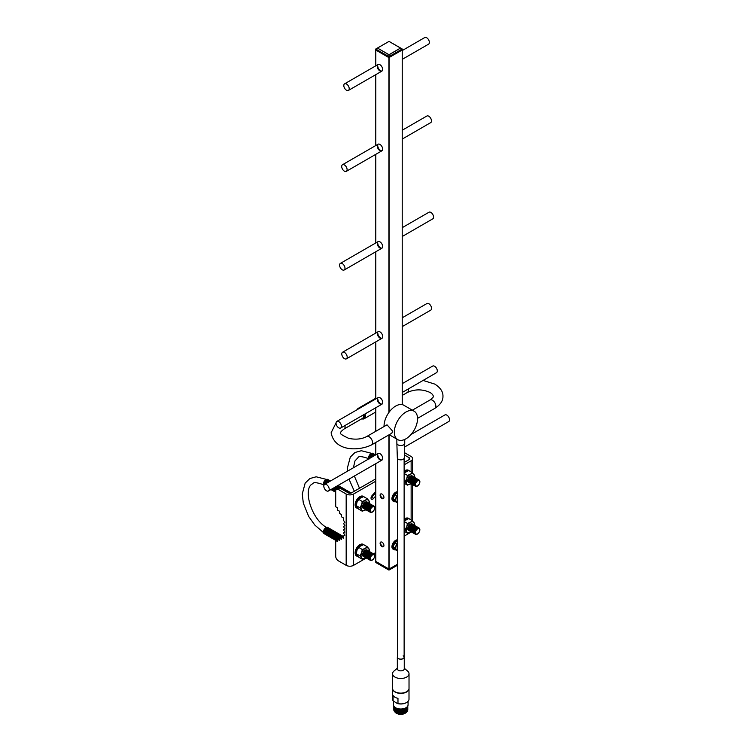 <?xml version="1.0" encoding="UTF-8"?>
<svg xmlns="http://www.w3.org/2000/svg" width="751" height="751" viewBox="0 0 751 751"><rect width="100%" height="100%" fill="white"/><g stroke="black" fill="none" stroke-linecap="round" stroke-linejoin="round"><path stroke-width="1.13" d="M405.155 713.262A5.989 3.455 180 0 1 405.033 713.328A5.989 3.455 180 0 1 396.556 713.328L396.303 713.187A6.346 3.661 0 0 0 405.277 713.187A6.346 3.661 0 0 0 406.779 711.817M408.995 688.761A8.205 4.741 180 0 1 403.831 693.042A8.205 4.741 180 0 1 394.988 691.981A8.205 4.741 180 0 1 392.585 688.761L392.585 699.153A8.205 4.741 0 0 0 393.083 700.786L393.083 695.52A8.205 4.741 0 0 0 394.988 697.247A8.205 4.741 0 0 0 397.974 698.346L397.974 703.603A8.205 4.741 0 0 0 406.601 702.504A8.205 4.741 0 0 0 409.004 699.153L409.004 688.742M407.765 709.385A6.994 4.037 180 0 1 403.738 713.394A6.994 4.037 180 0 1 395.852 712.586A6.994 4.037 180 0 1 393.824 709.385M407.765 708.709A6.994 4.037 180 0 1 403.738 712.708A6.994 4.037 180 0 1 395.852 711.901A6.994 4.037 180 0 1 393.824 708.709M407.765 708.024A6.994 4.037 180 0 1 403.738 712.023A6.994 4.037 180 0 1 395.852 711.216A6.994 4.037 180 0 1 393.824 708.024M407.765 707.339A6.994 4.037 180 0 1 403.738 711.347A6.994 4.037 180 0 1 395.852 710.54A6.994 4.037 180 0 1 393.824 707.339M407.765 706.663A6.994 4.037 180 0 1 403.738 710.662A6.994 4.037 180 0 1 395.852 709.855A6.994 4.037 180 0 1 393.824 706.663M407.765 706.015A6.994 4.037 180 0 1 403.709 709.986A6.994 4.037 180 0 1 395.852 709.169A6.994 4.037 180 0 1 393.824 706.015M394.801 707.198A6.346 3.661 0 0 0 396.303 708.568A6.346 3.661 0 0 0 406.779 707.198M408.075 701.35L408.075 704.804A7.275 4.206 180 0 1 403.578 708.691A7.275 4.206 180 0 1 395.646 707.78A7.275 4.206 180 0 1 393.515 704.804L393.515 701.227M406.469 702.579A7.848 4.534 180 0 1 406.347 702.654A7.848 4.534 180 0 1 397.288 703.509L397.974 703.603M393.083 700.786L397.288 703.509M396.556 713.328L396.303 713.187A6.346 3.661 0 0 1 394.81 711.817M362.02 418.654A5.248 3.032 -120 0 0 364.132 414.468M365.033 413.951A5.97 3.445 60 0 1 364.122 418.748A5.97 3.445 60 0 1 361.804 418.776M366.732 436.528A4.835 2.788 -120 0 1 370.459 437.824A4.835 2.788 -120 0 1 372.571 442.686A4.835 2.788 -120 0 1 371.567 444.902L391.862 433.186L392.604 431.121L387.028 424.813L366.732 436.528C361.606 439.222 355.58 439.823 348.671 438.349C341.696 435.026 339.067 433.167 340.785 432.773C340.212 432.388 341.301 431.14 344.061 429.018L363.043 418.054L363.897 414.599M394.341 432.116A16.409 9.472 120 0 0 397.739 439.626A16.409 9.472 120 0 0 410.384 435.233A16.409 9.472 120 0 0 417.537 418.72A16.409 9.472 120 0 0 414.139 411.21A16.409 9.472 120 0 0 401.503 415.603A16.409 9.472 120 0 0 394.341 432.116M414.139 411.21L403.85 405.268A16.409 9.472 120 0 0 391.205 409.661A16.409 9.472 120 0 0 384.043 426.174A16.409 9.472 120 0 0 384.052 426.53M357.157 409.68A5.97 3.445 60 0 1 358.152 408.413A5.97 3.445 60 0 1 359.748 408.178M404.733 439.438L404.733 443.25A3.933 2.272 180 0 1 404.733 443.287L404.254 457.894A3.464 2 180 0 1 403.24 459.274A3.464 2 180 0 1 399.494 459.715A3.464 2 180 0 1 397.335 457.894L396.857 443.287A3.933 2.272 180 0 1 396.857 443.25L396.857 439.119M404.733 443.287A3.933 2.272 180 0 1 403.578 444.855A3.933 2.272 180 0 1 399.316 445.352A3.933 2.272 180 0 1 396.857 443.287M397.448 458.382L397.448 657.2A3.342 1.924 0 0 0 398.434 658.571A3.342 1.924 0 0 0 402.076 658.984A3.342 1.924 0 0 0 404.132 657.2A3.342 1.924 0 0 0 403.156 655.839M397.448 656.684A3.464 2 0 0 0 397.335 657.2A3.464 2 0 0 0 398.349 658.618A3.464 2 0 0 0 402.114 659.049A3.464 2 0 0 0 404.254 657.2A3.464 2 0 0 0 404.132 656.684M397.335 657.2L397.335 668.859A3.464 2 0 0 0 398.349 670.277A3.464 2 0 0 0 402.114 670.709A3.464 2 0 0 0 404.254 668.859L404.254 657.2M397.335 668.24L394.003 671.047A8.233 4.75 0 0 0 392.557 673.731A8.233 4.75 0 0 0 394.97 677.092A8.233 4.75 0 0 0 403.944 678.125A8.233 4.75 0 0 0 409.023 673.731A8.233 4.75 0 0 0 407.586 671.047L404.254 668.24M392.557 673.731L392.557 688.376A8.233 4.75 0 0 0 394.97 691.746A8.233 4.75 0 0 0 403.944 692.769A8.233 4.75 0 0 0 409.023 688.376L409.023 673.731M377.331 455.247A3.821 2.206 -120 0 0 378.992 459.086A3.821 2.206 -120 0 0 381.94 460.11A3.821 2.206 -120 0 0 382.728 458.363A3.821 2.206 -120 0 0 381.057 454.524A3.821 2.206 -120 0 0 378.119 453.501L324.601 484.395A3.821 2.206 -120 0 0 324.019 487.455A3.821 2.206 -120 0 0 326.507 490.816A3.821 2.206 -120 0 0 328.422 491.004A3.821 2.206 -120 0 0 329.004 487.953A3.821 2.206 -120 0 0 326.507 484.583A3.821 2.206 -120 0 0 324.601 484.395M382.175 459.941A3.821 2.206 60 0 1 379.33 458.626A3.821 2.206 60 0 1 377.828 454.956M377.331 399.325A3.821 2.206 -120 0 0 378.992 403.165A3.821 2.206 -120 0 0 381.94 404.188A3.821 2.206 -120 0 0 382.728 402.442A3.821 2.206 -120 0 0 381.057 398.593A3.821 2.206 -120 0 0 378.119 397.57L336.833 421.405A3.821 2.206 -120 0 0 336.251 424.465A3.821 2.206 -120 0 0 338.748 427.835A3.821 2.206 -120 0 0 340.654 428.023A3.821 2.206 -120 0 0 341.236 424.963A3.821 2.206 -120 0 0 338.748 421.602A3.821 2.206 -120 0 0 336.833 421.405M382.175 404.019A3.821 2.206 60 0 1 379.33 402.696A3.821 2.206 60 0 1 377.828 399.034M377.331 333.463A3.821 2.206 -120 0 0 378.992 337.302A3.821 2.206 -120 0 0 381.94 338.325A3.821 2.206 -120 0 0 382.728 336.579A3.821 2.206 -120 0 0 381.057 332.74A3.821 2.206 -120 0 0 378.119 331.717L342.569 352.238A3.821 2.206 -120 0 0 341.987 355.298A3.821 2.206 -120 0 0 344.484 358.659A3.821 2.206 -120 0 0 346.389 358.847A3.821 2.206 -120 0 0 346.981 355.786A3.821 2.206 -120 0 0 344.484 352.426A3.821 2.206 -120 0 0 342.569 352.238M382.175 338.157A3.821 2.206 60 0 1 379.33 336.842A3.821 2.206 60 0 1 377.828 333.172M380.109 543.311A2.694 1.558 -120 0 0 381.292 546.024A2.694 1.558 -120 0 0 383.367 546.747A2.694 1.558 -120 0 0 383.93 545.508A2.694 1.558 -120 0 0 382.747 542.795A2.694 1.558 -120 0 0 380.673 542.072A2.694 1.558 -120 0 0 380.109 543.311M383.592 546.559A2.694 1.558 60 0 1 381.63 545.555A2.694 1.558 60 0 1 380.607 543.02A2.694 1.558 60 0 1 380.945 541.969M380.109 495.219A2.694 1.558 -120 0 0 381.292 497.932A2.694 1.558 -120 0 0 383.367 498.655A2.694 1.558 -120 0 0 383.93 497.425A2.694 1.558 -120 0 0 382.747 494.702A2.694 1.558 -120 0 0 380.673 493.98A2.694 1.558 -120 0 0 380.109 495.219M383.592 498.467A2.694 1.558 60 0 1 381.63 497.462A2.694 1.558 60 0 1 380.607 494.928A2.694 1.558 60 0 1 380.945 493.876M377.246 243.39A3.821 2.206 -120 0 0 378.908 247.229A3.821 2.206 -120 0 0 381.855 248.252A3.821 2.206 -120 0 0 382.644 246.506A3.821 2.206 -120 0 0 380.973 242.667A3.821 2.206 -120 0 0 378.035 241.644L340.381 263.385A3.821 2.206 -120 0 0 339.79 266.445A3.821 2.206 -120 0 0 342.287 269.806A3.821 2.206 -120 0 0 344.202 269.994A3.821 2.206 -120 0 0 344.784 266.934A3.821 2.206 -120 0 0 342.287 263.573A3.821 2.206 -120 0 0 340.381 263.385M382.09 248.083A3.821 2.206 60 0 1 379.246 246.769A3.821 2.206 60 0 1 377.744 243.108M377.246 145.966A3.821 2.206 -120 0 0 378.908 149.806A3.821 2.206 -120 0 0 381.855 150.829A3.821 2.206 -120 0 0 382.644 149.083A3.821 2.206 -120 0 0 380.973 145.243A3.821 2.206 -120 0 0 378.035 144.22L342.484 164.741A3.821 2.206 -120 0 0 341.902 167.802A3.821 2.206 -120 0 0 344.399 171.162A3.821 2.206 -120 0 0 346.305 171.35A3.821 2.206 -120 0 0 346.896 168.29A3.821 2.206 -120 0 0 344.399 164.929A3.821 2.206 -120 0 0 342.484 164.741M382.09 150.66A3.821 2.206 60 0 1 379.246 149.346A3.821 2.206 60 0 1 377.744 145.675M377.246 66.266A3.821 2.206 -120 0 0 378.908 70.115A3.821 2.206 -120 0 0 381.855 71.138A3.821 2.206 -120 0 0 382.644 69.383A3.821 2.206 -120 0 0 380.973 65.544A3.821 2.206 -120 0 0 378.035 64.52L344.596 83.83A3.821 2.206 -120 0 0 344.014 86.891A3.821 2.206 -120 0 0 346.511 90.251A3.821 2.206 -120 0 0 348.417 90.439A3.821 2.206 -120 0 0 348.999 87.379A3.821 2.206 -120 0 0 346.511 84.018A3.821 2.206 -120 0 0 344.596 83.83M382.09 70.96A3.821 2.206 60 0 1 379.246 69.646A3.821 2.206 60 0 1 377.744 65.985M375.772 49.998L388.924 57.62L402.236 49.998L388.924 57.62L375.725 49.998L375.725 49.068L389.065 41.389L400.593 48.045L389.065 54.767L389.065 56.597L402.179 49.031L389.009 41.399L377.481 48.055L389.009 54.701L400.527 48.055L402.198 49.115L389.093 56.682L389.093 412.205M375.81 561.438L388.924 569.108L397.448 564.283L389.093 569.108L389.093 570.037L397.448 565.212M402.198 49.951L402.236 404.648M388.924 412.44L388.924 56.682L375.725 49.068L388.943 56.597L388.943 54.767L377.424 48.045L389.065 41.389L402.179 48.965L402.236 49.998M375.735 49.04L377.424 48.045L375.838 49.031M375.772 463.667L375.772 561.485L389.093 569.108L389.093 434.782M375.81 463.649L375.81 562.471L388.943 570.093L375.838 562.527L388.943 570.093L375.838 562.527L388.943 570.093L397.448 565.25L388.924 570.037L388.924 434.876M336.476 489.314L338.504 488.141A3.727 2.15 60 0 1 340.363 488.328L338.344 489.492A3.727 2.15 -120 0 0 336.476 489.314A3.727 2.15 -120 0 0 335.706 491.013L335.706 506.775L337.65 507.901L337.65 510.136L339.593 511.262L339.593 513.496L341.527 514.595L341.527 516.829L343.47 517.955L343.47 520.19L344.859 522.555L343.507 523.381L344.878 525.756L343.507 526.545L344.878 528.929L343.507 529.718L344.878 532.093L343.507 532.891L344.859 535.275L343.47 536.036L343.47 538.279L341.527 537.153L341.527 539.396L339.593 538.251L339.593 540.485L337.65 539.368L337.65 541.612L335.706 540.485L335.706 556.247A3.727 2.15 -120 0 0 338.344 560.809L346.173 565.334A5.248 3.032 0 0 0 353.599 565.334L366.319 557.984A3.595 2.075 -60 0 1 365.343 555.242A3.595 2.075 -60 0 1 367.774 551.788A3.595 2.075 -60 0 1 369.858 551.835M335.706 540.485L341.639 537.096M338.344 489.492L346.173 494.017A5.248 3.032 0 0 0 353.599 494.017L375.772 481.213M373.454 553.862L375.772 552.529M404.132 536.148L411.135 532.112A5.248 3.032 0 0 0 411.464 531.905A3.595 2.075 -60 0 1 410.506 529.173A3.595 2.075 -60 0 1 412.928 525.719A3.595 2.075 -60 0 1 415.012 525.766M404.132 464.841L411.135 460.795A5.248 3.032 0 0 0 412.675 458.645A5.248 3.032 0 0 0 411.135 456.505L404.423 452.628M375.81 491.708A32.162 18.568 120 0 0 371.989 495.698A2.506 1.446 120 0 0 371.538 499.218A2.506 1.446 120 0 0 373.604 498.401A27.149 15.677 -60 0 1 375.81 496.017M404.348 454.928L409.117 457.678A2.384 1.38 180 0 1 409.811 458.645A2.384 1.38 180 0 1 409.117 459.621L404.132 462.494M375.772 478.875L351.571 492.844A2.384 1.38 180 0 1 348.192 492.844L340.363 488.328M371.041 497.744A2.506 1.446 120 0 0 371.576 497.237A27.149 15.677 -60 0 1 375.772 493.003M341.527 537.153L344.84 535.247M404.611 447.023L448.732 421.546A3.821 2.206 -120 0 0 449.323 418.485A3.821 2.206 -120 0 0 446.826 415.115A3.821 2.206 -120 0 0 444.921 414.928L411.069 434.472M402.236 392.463L436.5 372.684A3.821 2.206 -120 0 0 437.091 369.623A3.821 2.206 -120 0 0 434.594 366.263A3.821 2.206 -120 0 0 432.679 366.075L402.236 383.648M402.236 326.61L430.764 310.135A3.821 2.206 -120 0 0 431.346 307.075A3.821 2.206 -120 0 0 428.859 303.714A3.821 2.206 -120 0 0 426.943 303.526L402.236 317.786M402.236 139.066L430.68 122.638A3.821 2.206 -120 0 0 431.262 119.578A3.821 2.206 -120 0 0 428.774 116.217A3.821 2.206 -120 0 0 426.859 116.029L402.236 130.242M402.236 236.49L432.792 218.851A3.821 2.206 -120 0 0 433.374 215.79A3.821 2.206 -120 0 0 430.877 212.42A3.821 2.206 -120 0 0 428.971 212.233L402.236 227.666M402.236 59.367L428.568 44.168A3.821 2.206 -120 0 0 429.159 41.108A3.821 2.206 -120 0 0 426.662 37.738A3.821 2.206 -120 0 0 424.756 37.55L402.236 50.552M324.319 530.854A2.985 1.718 -60 0 1 325.38 529.023M325.108 534.186A3.595 2.075 -60 0 1 324.141 531.455A3.595 2.075 -60 0 1 326.563 527.991A3.595 2.075 -60 0 1 328.647 528.047M324.939 531.22A2.985 1.718 -60 0 1 326 529.38M325.727 534.543A3.595 2.075 -60 0 1 324.761 531.811A3.595 2.075 -60 0 1 327.192 528.357A3.595 2.075 -60 0 1 329.276 528.404M325.568 531.577A2.985 1.718 -60 0 1 326.629 529.746M326.356 534.9A3.595 2.075 -60 0 1 325.39 532.168A3.595 2.075 -60 0 1 327.811 528.713A3.595 2.075 -60 0 1 329.896 528.76M326.187 531.943A2.985 1.718 -60 0 1 327.248 530.103M326.976 535.266A3.595 2.075 -60 0 1 326.009 532.534A3.595 2.075 -60 0 1 328.44 529.08A3.595 2.075 -60 0 1 330.524 529.126M326.816 532.299A2.985 1.718 -60 0 1 327.877 530.469M327.605 535.623A3.595 2.075 -60 0 1 326.638 532.891A3.595 2.075 -60 0 1 329.06 529.436A3.595 2.075 -60 0 1 331.144 529.483M327.436 532.656A2.985 1.718 -60 0 1 328.497 530.826M328.225 535.989A3.595 2.075 -60 0 1 327.258 533.257A3.595 2.075 -60 0 1 329.689 529.793A3.595 2.075 -60 0 1 331.773 529.849M328.065 533.022A2.985 1.718 -60 0 1 329.126 531.182M328.854 536.345A3.595 2.075 -60 0 1 327.887 533.614A3.595 2.075 -60 0 1 330.309 530.159A3.595 2.075 -60 0 1 332.393 530.206M328.685 533.379A2.985 1.718 -60 0 1 329.745 531.548M329.473 536.702A3.595 2.075 -60 0 1 328.506 533.97A3.595 2.075 -60 0 1 330.938 530.516A3.595 2.075 -60 0 1 333.022 530.563M329.313 533.745A2.985 1.718 -60 0 1 330.374 531.905M330.102 537.068A3.595 2.075 -60 0 1 329.135 534.337A3.595 2.075 -60 0 1 331.557 530.882A3.595 2.075 -60 0 1 333.641 530.929M329.933 534.102A2.985 1.718 -60 0 1 330.994 532.271M330.722 537.425A3.595 2.075 -60 0 1 329.755 534.693A3.595 2.075 -60 0 1 332.186 531.239A3.595 2.075 -60 0 1 334.27 531.286M330.562 534.459A2.985 1.718 -60 0 1 331.623 532.628M331.351 537.791A3.595 2.075 -60 0 1 330.384 535.059A3.595 2.075 -60 0 1 332.806 531.595A3.595 2.075 -60 0 1 334.899 531.652M331.182 534.825A2.985 1.718 -60 0 1 332.242 532.985M331.97 538.148A3.595 2.075 -60 0 1 331.003 535.416A3.595 2.075 -60 0 1 333.435 531.961A3.595 2.075 -60 0 1 335.519 532.008M331.811 535.181A2.985 1.718 -60 0 1 332.871 533.351M332.599 538.505A3.595 2.075 -60 0 1 331.632 535.773A3.595 2.075 -60 0 1 334.054 532.318A3.595 2.075 -60 0 1 336.148 532.365M332.43 535.547A2.985 1.718 -60 0 1 333.491 533.708M333.219 538.871A3.595 2.075 -60 0 1 332.252 536.139A3.595 2.075 -60 0 1 334.683 532.684A3.595 2.075 -60 0 1 336.767 532.731M333.059 535.904A2.985 1.718 -60 0 1 334.12 534.074M333.848 539.227A3.595 2.075 -60 0 1 332.881 536.496A3.595 2.075 -60 0 1 335.312 533.041A3.595 2.075 -60 0 1 337.396 533.088M333.679 536.261A2.985 1.718 -60 0 1 334.739 534.43M334.467 539.593A3.595 2.075 -60 0 1 333.5 536.862A3.595 2.075 -60 0 1 335.932 533.398A3.595 2.075 -60 0 1 338.016 533.454M334.308 536.627A2.985 1.718 -60 0 1 335.368 534.787M335.096 539.95A3.595 2.075 -60 0 1 334.129 537.218A3.595 2.075 -60 0 1 336.561 533.764A3.595 2.075 -60 0 1 338.645 533.811M334.927 536.984A2.985 1.718 -60 0 1 335.988 535.153M335.716 540.307A3.595 2.075 -60 0 1 334.749 537.575A3.595 2.075 -60 0 1 337.18 534.121A3.595 2.075 -60 0 1 339.264 534.168M335.556 537.35A2.985 1.718 -60 0 1 336.617 535.51M335.828 540.42A3.595 2.075 -60 0 1 335.509 537.491A3.595 2.075 -60 0 1 337.809 534.487A3.595 2.075 -60 0 1 339.893 534.534M336.176 537.707A2.985 1.718 -60 0 1 337.237 535.876M336.082 540.269A3.595 2.075 -60 0 1 338.429 534.843A3.595 2.075 -60 0 1 340.513 534.89M336.805 538.063A2.985 1.718 -60 0 1 337.866 536.233M336.532 540.007A3.595 2.075 -60 0 1 339.058 535.2A3.595 2.075 -60 0 1 341.142 535.256M337.424 538.429A2.985 1.718 -60 0 1 338.485 536.59M337.143 539.659A3.595 2.075 -60 0 1 339.677 535.566A3.595 2.075 -60 0 1 341.761 535.613M338.053 538.786A2.985 1.718 -60 0 1 339.114 536.956M337.922 539.209A3.595 2.075 -60 0 1 340.306 535.923A3.595 2.075 -60 0 1 342.39 535.97M338.861 538.664A2.985 1.718 -60 0 1 339.734 537.312M338.879 538.655A3.595 2.075 -60 0 1 340.926 536.289A3.595 2.075 -60 0 1 342.991 536.317A3.595 2.075 -60 0 0 341.555 536.646A3.595 2.075 -60 0 0 340.175 537.913A2.985 1.718 -60 0 1 340.363 537.678M363.024 553.205A2.985 1.718 -60 0 1 364.085 551.375M363.813 556.529A3.595 2.075 -60 0 1 362.846 553.797A3.595 2.075 -60 0 1 365.277 550.342A3.595 2.075 -60 0 1 367.361 550.389M363.653 553.571A2.985 1.718 -60 0 1 364.714 551.732M364.442 556.895A3.595 2.075 -60 0 1 363.475 554.163A3.595 2.075 -60 0 1 365.897 550.708A3.595 2.075 -60 0 1 367.99 550.755M364.273 553.928A2.985 1.718 -60 0 1 365.333 552.098M365.061 557.251A3.595 2.075 -60 0 1 364.094 554.52A3.595 2.075 -60 0 1 366.526 551.065A3.595 2.075 -60 0 1 368.61 551.112M364.902 554.285A2.985 1.718 -60 0 1 365.962 552.454M365.69 557.617A3.595 2.075 -60 0 1 364.723 554.886A3.595 2.075 -60 0 1 367.155 551.422A3.595 2.075 -60 0 1 369.239 551.478M365.521 554.651A2.985 1.718 -60 0 1 366.582 552.811M366.15 555.008A2.985 1.718 -60 0 1 367.211 553.177M366.939 558.331A3.595 2.075 -60 0 1 365.972 555.599A3.595 2.075 -60 0 1 368.403 552.145A3.595 2.075 -60 0 1 370.487 552.192M366.77 555.374A2.985 1.718 -60 0 1 367.83 553.534M367.558 558.697A3.595 2.075 -60 0 1 366.591 555.965A3.595 2.075 -60 0 1 369.023 552.511A3.595 2.075 -60 0 1 371.107 552.558M367.399 555.731A2.985 1.718 -60 0 1 368.459 553.9M368.187 559.054A3.595 2.075 -60 0 1 367.22 556.322A3.595 2.075 -60 0 1 369.652 552.867A3.595 2.075 -60 0 1 371.736 552.914M368.018 556.087A2.985 1.718 -60 0 1 369.079 554.257M368.816 559.42A3.595 2.075 -60 0 1 367.84 556.688A3.595 2.075 -60 0 1 370.271 553.224A3.595 2.075 -60 0 1 372.355 553.28M368.647 556.453A2.985 1.718 -60 0 1 369.708 554.613M369.436 559.777A3.595 2.075 -60 0 1 368.469 557.045A3.595 2.075 -60 0 1 370.9 553.59A3.595 2.075 -60 0 1 372.984 553.637M369.267 556.81A2.985 1.718 -60 0 1 370.327 554.98M370.065 560.133A3.595 2.075 -60 0 1 369.098 557.402A3.595 2.075 -60 0 1 371.52 553.947A3.595 2.075 -60 0 1 373.604 553.994M369.896 557.176A2.985 1.718 -60 0 1 370.956 555.336M372.149 560.19A3.595 2.075 -60 0 1 369.595 558.716A3.595 2.075 -60 0 1 372.149 554.313A3.595 2.075 -60 0 1 374.693 555.778A3.595 2.075 -60 0 1 372.149 560.19M372.44 559.852A2.985 1.718 -60 0 1 370.337 558.641A2.985 1.718 -60 0 1 372.44 554.98A2.985 1.718 -60 0 1 374.552 556.2A2.985 1.718 -60 0 1 372.44 559.852M324.479 533.82A3.595 2.075 -60 0 1 323.512 531.088A3.595 2.075 -60 0 1 325.943 527.634A3.595 2.075 -60 0 1 328.027 527.681M324.16 483.531A2.985 1.718 -60 0 1 325.906 480.499M323.888 485.437A3.595 2.075 -60 0 1 323.559 483.071A3.595 2.075 -60 0 1 325.202 480.208A3.595 2.075 -60 0 1 325.981 479.626A3.595 2.075 -60 0 1 328.056 479.682M323.597 482.921A2.985 1.718 -60 0 1 323.625 482.78A2.985 1.718 -60 0 1 324.995 480.415A2.985 1.718 -60 0 1 325.099 480.321M325.718 480.678A2.985 1.718 120 0 0 325.615 480.771A2.985 1.718 120 0 0 324.254 483.146A2.985 1.718 120 0 0 324.216 483.278M324.103 484.902A3.595 2.075 -60 0 1 324.179 483.428A3.595 2.075 -60 0 1 325.831 480.574A3.595 2.075 -60 0 1 326.601 479.992A3.595 2.075 -60 0 1 328.685 480.039M324.779 483.897A2.985 1.718 -60 0 1 326.535 480.856M326.347 481.044A2.985 1.718 120 0 0 326.244 481.138A2.985 1.718 120 0 0 324.873 483.503A2.985 1.718 120 0 0 324.845 483.644M324.714 484.329A3.595 2.075 -60 0 1 324.808 483.794A3.595 2.075 -60 0 1 326.45 480.931A3.595 2.075 -60 0 1 327.229 480.349A3.595 2.075 -60 0 1 329.304 480.396M325.474 483.888A2.985 1.718 -60 0 1 327.154 481.222M326.967 481.4A2.985 1.718 120 0 0 326.863 481.494A2.985 1.718 120 0 0 325.502 483.869A2.985 1.718 120 0 0 325.493 483.879A3.595 2.075 -60 0 1 327.079 481.297A3.595 2.075 -60 0 1 327.849 480.706A3.595 2.075 -60 0 1 329.933 480.762M326.403 483.353A2.985 1.718 -60 0 1 327.783 481.579M327.596 481.757A2.985 1.718 120 0 0 327.492 481.851A2.985 1.718 120 0 0 326.441 483.334M326.497 483.297A3.595 2.075 -60 0 1 327.708 481.654A3.595 2.075 -60 0 1 328.478 481.072A3.595 2.075 -60 0 1 330.449 481.015M327.746 482.583A2.985 1.718 -60 0 1 328.403 481.945M327.868 482.508A3.595 2.075 -60 0 1 328.328 482.011A3.595 2.075 -60 0 1 329.098 481.429A3.595 2.075 -60 0 1 330.327 481.091M332.017 490.131A3.595 2.075 -60 0 1 331.153 489.427M332.637 490.497A3.595 2.075 -60 0 1 331.585 489.183M333.266 490.854A3.595 2.075 -60 0 1 332.186 488.835M333.885 491.21A3.595 2.075 -60 0 1 332.918 488.479M333.519 488.939A2.985 1.718 -60 0 1 333.801 487.897M333.829 487.887A2.985 1.718 120 0 0 333.613 488.554A2.985 1.718 120 0 0 333.585 488.685M334.514 491.576A3.595 2.075 -60 0 1 333.547 488.835A3.595 2.075 -60 0 1 333.885 487.85M334.148 489.305A2.985 1.718 -60 0 1 335.002 487.202M335.049 487.183A2.985 1.718 120 0 0 334.242 488.91A2.985 1.718 120 0 0 334.204 489.051M335.134 491.933A3.595 2.075 -60 0 1 334.167 489.201A3.595 2.075 -60 0 1 335.134 487.136M334.768 489.661A2.985 1.718 -60 0 1 336.523 486.629M336.335 486.808A2.985 1.718 120 0 0 336.232 486.901A2.985 1.718 120 0 0 334.862 489.277A2.985 1.718 120 0 0 334.833 489.408M335.706 492.28A3.595 2.075 -60 0 1 334.796 489.558A3.595 2.075 -60 0 1 336.448 486.704A3.595 2.075 -60 0 1 337.218 486.113A3.595 2.075 -60 0 1 339.302 486.169M335.397 490.027A2.985 1.718 -60 0 1 337.152 486.986M336.955 487.164A2.985 1.718 120 0 0 336.861 487.258A2.985 1.718 120 0 0 335.49 489.633A2.985 1.718 120 0 0 335.462 489.765M335.706 492.234A3.595 2.075 -60 0 1 335.415 489.915A3.595 2.075 -60 0 1 337.068 487.061A3.595 2.075 -60 0 1 337.837 486.479A3.595 2.075 -60 0 1 339.921 486.526M337.584 487.53A2.985 1.718 120 0 0 337.481 487.624A2.985 1.718 120 0 0 336.279 489.455A2.985 1.718 -60 0 1 337.772 487.352M336.335 489.408A3.595 2.075 -60 0 1 337.697 487.418A3.595 2.075 -60 0 1 338.466 486.836A3.595 2.075 -60 0 1 340.55 486.883M337.424 488.77A2.985 1.718 -60 0 1 338.401 487.709M338.203 487.887A2.985 1.718 120 0 0 338.11 487.981A2.985 1.718 120 0 0 337.462 488.741M337.546 488.694A3.595 2.075 -60 0 1 338.316 487.784A3.595 2.075 -60 0 1 339.086 487.202A3.595 2.075 -60 0 1 341.17 487.249M339.142 487.972A3.595 2.075 -60 0 1 339.715 487.559A3.595 2.075 -60 0 1 341.799 487.606M339.996 488.141A3.595 2.075 -60 0 1 340.334 487.915A3.595 2.075 -60 0 1 342.418 487.972M340.644 488.488A3.595 2.075 -60 0 1 340.963 488.281A3.595 2.075 -60 0 1 343.047 488.328M341.264 488.845A3.595 2.075 -60 0 1 341.583 488.638A3.595 2.075 -60 0 1 343.667 488.685M341.893 489.211A3.595 2.075 -60 0 1 342.212 489.004A3.595 2.075 -60 0 1 344.296 489.051M342.522 489.568A3.595 2.075 -60 0 1 342.832 489.361A3.595 2.075 -60 0 1 344.916 489.408M343.141 489.924A3.595 2.075 -60 0 1 343.46 489.718A3.595 2.075 -60 0 1 345.544 489.774M343.77 490.29A3.595 2.075 -60 0 1 344.08 490.084A3.595 2.075 -60 0 1 346.164 490.131M344.39 490.647A3.595 2.075 -60 0 1 344.709 490.441A3.595 2.075 -60 0 1 346.793 490.487M345.019 491.013A3.595 2.075 -60 0 1 345.329 490.807A3.595 2.075 -60 0 1 347.413 490.854M345.638 491.37A3.595 2.075 -60 0 1 345.958 491.163A3.595 2.075 -60 0 1 348.042 491.21M346.267 491.727A3.595 2.075 -60 0 1 346.577 491.52A3.595 2.075 -60 0 1 348.661 491.576M346.887 492.093A3.595 2.075 -60 0 1 347.206 491.886A3.595 2.075 -60 0 1 349.29 491.933M347.516 492.449A3.595 2.075 -60 0 1 347.826 492.243A3.595 2.075 -60 0 1 349.91 492.29M348.135 492.816A3.595 2.075 -60 0 1 348.455 492.609A3.595 2.075 -60 0 1 350.539 492.656M348.849 493.116A3.595 2.075 -60 0 1 349.084 492.966A3.595 2.075 -60 0 1 351.158 493.013M362.864 505.883A2.985 1.718 -60 0 1 364.62 502.851M364.432 503.029A2.985 1.718 120 0 0 364.329 503.123A2.985 1.718 120 0 0 362.958 505.498A2.985 1.718 120 0 0 362.93 505.63M363.86 508.521A3.595 2.075 -60 0 1 362.893 505.78A3.595 2.075 -60 0 1 364.545 502.926A3.595 2.075 -60 0 1 365.315 502.335A3.595 2.075 -60 0 1 367.389 502.391M363.493 506.24A2.985 1.718 -60 0 1 365.249 503.208M365.052 503.386A2.985 1.718 120 0 0 364.948 503.48A2.985 1.718 120 0 0 363.587 505.855A2.985 1.718 120 0 0 363.55 505.986M364.479 508.878A3.595 2.075 -60 0 1 363.512 506.136A3.595 2.075 -60 0 1 365.164 503.283A3.595 2.075 -60 0 1 365.934 502.701A3.595 2.075 -60 0 1 368.018 502.748M364.113 506.606A2.985 1.718 -60 0 1 365.868 503.574M365.681 503.752A2.985 1.718 120 0 0 365.577 503.846A2.985 1.718 120 0 0 364.207 506.212A2.985 1.718 120 0 0 364.179 506.352M365.108 509.234A3.595 2.075 -60 0 1 364.141 506.503A3.595 2.075 -60 0 1 365.793 503.639A3.595 2.075 -60 0 1 366.563 503.057A3.595 2.075 -60 0 1 368.647 503.104M364.742 506.963A2.985 1.718 -60 0 1 366.497 503.93M366.3 504.109A2.985 1.718 120 0 0 366.206 504.203A2.985 1.718 120 0 0 364.836 506.578A2.985 1.718 120 0 0 364.798 506.709M365.728 509.6A3.595 2.075 -60 0 1 364.761 506.859A3.595 2.075 -60 0 1 366.413 504.005A3.595 2.075 -60 0 1 367.183 503.423A3.595 2.075 -60 0 1 369.267 503.47M365.361 507.329A2.985 1.718 -60 0 1 367.117 504.287M366.929 504.475A2.985 1.718 120 0 0 366.826 504.569A2.985 1.718 120 0 0 365.455 506.934A2.985 1.718 120 0 0 365.427 507.075M366.357 509.957A3.595 2.075 -60 0 1 365.39 507.216A3.595 2.075 -60 0 1 367.042 504.362A3.595 2.075 -60 0 1 367.812 503.78A3.595 2.075 -60 0 1 369.896 503.827M365.99 507.685A2.985 1.718 -60 0 1 367.746 504.653M367.549 504.832A2.985 1.718 120 0 0 367.455 504.925A2.985 1.718 120 0 0 366.084 507.3A2.985 1.718 120 0 0 366.056 507.432M366.976 510.323A3.595 2.075 -60 0 1 366.009 507.582A3.595 2.075 -60 0 1 367.661 504.728A3.595 2.075 -60 0 1 368.431 504.137A3.595 2.075 -60 0 1 370.515 504.193M366.61 508.042A2.985 1.718 -60 0 1 368.365 505.01M368.178 505.188A2.985 1.718 120 0 0 368.074 505.282A2.985 1.718 120 0 0 366.704 507.657A2.985 1.718 120 0 0 366.676 507.789M367.605 510.68A3.595 2.075 -60 0 1 366.638 507.939A3.595 2.075 -60 0 1 368.29 505.085A3.595 2.075 -60 0 1 369.06 504.503A3.595 2.075 -60 0 1 371.144 504.55M367.239 508.408A2.985 1.718 -60 0 1 368.994 505.376M368.797 505.554A2.985 1.718 120 0 0 368.703 505.648A2.985 1.718 120 0 0 367.333 508.014A2.985 1.718 120 0 0 367.305 508.155M368.225 511.037A3.595 2.075 -60 0 1 367.258 508.305A3.595 2.075 -60 0 1 368.91 505.442A3.595 2.075 -60 0 1 369.68 504.86A3.595 2.075 -60 0 1 371.764 504.907M367.859 508.765A2.985 1.718 -60 0 1 369.614 505.733M369.426 505.911A2.985 1.718 120 0 0 369.323 506.005A2.985 1.718 120 0 0 367.952 508.38A2.985 1.718 120 0 0 367.924 508.511M368.854 511.403A3.595 2.075 -60 0 1 367.887 508.662A3.595 2.075 -60 0 1 369.539 505.808A3.595 2.075 -60 0 1 370.309 505.226A3.595 2.075 -60 0 1 372.393 505.273M368.488 509.131A2.985 1.718 -60 0 1 370.243 506.09M370.046 506.277A2.985 1.718 120 0 0 369.952 506.371A2.985 1.718 120 0 0 368.581 508.737A2.985 1.718 120 0 0 368.553 508.878M369.473 511.76A3.595 2.075 -60 0 1 368.516 509.018A3.595 2.075 -60 0 1 370.159 506.165A3.595 2.075 -60 0 1 370.928 505.583A3.595 2.075 -60 0 1 373.012 505.63M369.107 509.488A2.985 1.718 -60 0 1 370.863 506.456M370.675 506.634A2.985 1.718 120 0 0 370.572 506.728A2.985 1.718 120 0 0 369.201 509.103A2.985 1.718 120 0 0 369.173 509.234M370.102 512.126A3.595 2.075 -60 0 1 369.135 509.385A3.595 2.075 -60 0 1 370.787 506.531A3.595 2.075 -60 0 1 371.557 505.939A3.595 2.075 -60 0 1 373.641 505.996M369.736 509.845A2.985 1.718 -60 0 1 371.492 506.812M371.294 506.991A2.985 1.718 120 0 0 371.201 507.085A2.985 1.718 120 0 0 369.83 509.46A2.985 1.718 120 0 0 369.802 509.591M372.177 512.173A3.595 2.075 -60 0 1 369.764 509.741A3.595 2.075 -60 0 1 371.407 506.887A3.595 2.075 -60 0 1 372.177 506.305A3.595 2.075 -60 0 1 374.721 507.77A3.595 2.075 -60 0 1 372.177 512.173M372.44 511.825A2.985 1.718 -60 0 1 370.337 510.605A2.985 1.718 -60 0 1 372.44 506.953A2.985 1.718 -60 0 1 374.552 508.174A2.985 1.718 -60 0 1 372.44 511.825M349.844 493.247A3.595 2.075 -60 0 1 351.196 493.022M338.053 485.446A3.595 2.075 -60 0 1 338.673 485.803M408.187 527.136A2.985 1.718 -60 0 1 409.239 525.306M408.976 530.459A3.595 2.075 -60 0 1 408.009 527.728A3.595 2.075 -60 0 1 410.431 524.273A3.595 2.075 -60 0 1 412.515 524.32M408.807 527.493A2.985 1.718 -60 0 1 409.868 525.662M409.595 530.826A3.595 2.075 -60 0 1 408.628 528.094A3.595 2.075 -60 0 1 411.06 524.63A3.595 2.075 -60 0 1 413.144 524.686M409.436 527.859A2.985 1.718 -60 0 1 410.487 526.019M410.224 531.182A3.595 2.075 -60 0 1 409.257 528.451A3.595 2.075 -60 0 1 411.679 524.996A3.595 2.075 -60 0 1 413.763 525.043M410.055 528.216A2.985 1.718 -60 0 1 411.116 526.385M410.844 531.539A3.595 2.075 -60 0 1 409.877 528.807A3.595 2.075 -60 0 1 412.308 525.353A3.595 2.075 -60 0 1 414.392 525.4M410.684 528.582A2.985 1.718 -60 0 1 411.736 526.742M411.304 528.939A2.985 1.718 -60 0 1 412.365 527.108M412.092 532.262A3.595 2.075 -60 0 1 411.126 529.53A3.595 2.075 -60 0 1 413.557 526.075A3.595 2.075 -60 0 1 415.641 526.122M411.933 529.295A2.985 1.718 -60 0 1 412.994 527.465M412.721 532.628A3.595 2.075 -60 0 1 411.755 529.896A3.595 2.075 -60 0 1 414.176 526.432A3.595 2.075 -60 0 1 416.261 526.489M412.552 529.662A2.985 1.718 -60 0 1 413.613 527.822M413.341 532.985A3.595 2.075 -60 0 1 412.374 530.253A3.595 2.075 -60 0 1 414.805 526.798A3.595 2.075 -60 0 1 416.889 526.845M413.181 530.018A2.985 1.718 -60 0 1 414.242 528.188M413.97 533.341A3.595 2.075 -60 0 1 413.003 530.61A3.595 2.075 -60 0 1 415.425 527.155A3.595 2.075 -60 0 1 417.509 527.202M413.801 530.384A2.985 1.718 -60 0 1 414.862 528.544M414.59 533.708A3.595 2.075 -60 0 1 413.623 530.976A3.595 2.075 -60 0 1 416.054 527.521A3.595 2.075 -60 0 1 418.138 527.568M414.43 530.741A2.985 1.718 -60 0 1 415.491 528.911M415.219 534.064A3.595 2.075 -60 0 1 414.252 531.332A3.595 2.075 -60 0 1 416.674 527.878A3.595 2.075 -60 0 1 418.758 527.925M415.05 531.098A2.985 1.718 -60 0 1 416.11 529.267M417.303 534.111A3.595 2.075 -60 0 1 414.759 532.647A3.595 2.075 -60 0 1 417.303 528.235A3.595 2.075 -60 0 1 419.847 529.708A3.595 2.075 -60 0 1 417.303 534.111M417.603 533.783A2.985 1.718 -60 0 1 415.491 532.562A2.985 1.718 -60 0 1 417.603 528.911A2.985 1.718 -60 0 1 419.706 530.131A2.985 1.718 -60 0 1 417.603 533.783M369.314 457.462A2.985 1.718 -60 0 1 371.069 454.43M368.76 458.899A3.595 2.075 -60 0 1 368.713 457.002A3.595 2.075 -60 0 1 370.365 454.139A3.595 2.075 -60 0 1 371.135 453.557A3.595 2.075 -60 0 1 373.219 453.604M368.75 456.852A2.985 1.718 -60 0 1 368.779 456.711A2.985 1.718 -60 0 1 370.149 454.346A2.985 1.718 -60 0 1 370.252 454.252M370.881 454.608A2.985 1.718 120 0 0 370.778 454.702A2.985 1.718 120 0 0 369.408 457.077A2.985 1.718 120 0 0 369.379 457.209M369.229 458.626A3.595 2.075 -60 0 1 369.342 457.359A3.595 2.075 -60 0 1 370.985 454.505A3.595 2.075 -60 0 1 371.754 453.914A3.595 2.075 -60 0 1 373.838 453.97M369.943 457.828A2.985 1.718 -60 0 1 371.689 454.787M371.501 454.965A2.985 1.718 120 0 0 371.398 455.059A2.985 1.718 120 0 0 370.027 457.434A2.985 1.718 120 0 0 369.999 457.566M369.868 458.26A3.595 2.075 -60 0 1 369.961 457.716A3.595 2.075 -60 0 1 371.614 454.862A3.595 2.075 -60 0 1 372.383 454.28A3.595 2.075 -60 0 1 374.467 454.327M370.628 457.819A2.985 1.718 -60 0 1 372.318 455.153M372.13 455.331A2.985 1.718 120 0 0 372.027 455.425A2.985 1.718 120 0 0 370.656 457.791A2.985 1.718 120 0 0 370.647 457.81L370.656 457.791A3.595 2.075 -60 0 1 372.233 455.219A3.595 2.075 -60 0 1 373.003 454.637A3.595 2.075 -60 0 1 375.087 454.693M371.557 457.284A2.985 1.718 -60 0 1 372.937 455.51M372.749 455.688A2.985 1.718 120 0 0 372.646 455.782A2.985 1.718 120 0 0 371.595 457.265M371.661 457.228A3.595 2.075 -60 0 1 372.862 455.585A3.595 2.075 -60 0 1 373.632 455.003A3.595 2.075 -60 0 1 375.603 454.946M372.9 456.505A2.985 1.718 -60 0 1 373.566 455.866M373.022 456.439A3.595 2.075 -60 0 1 373.482 455.941A3.595 2.075 -60 0 1 374.251 455.359A3.595 2.075 -60 0 1 375.491 455.012M408.028 479.814A2.985 1.718 -60 0 1 409.774 476.782M409.586 476.96A2.985 1.718 120 0 0 409.483 477.054A2.985 1.718 120 0 0 408.112 479.42A2.985 1.718 120 0 0 408.084 479.56M409.013 482.442A3.595 2.075 -60 0 1 408.046 479.711A3.595 2.075 -60 0 1 409.699 476.847A3.595 2.075 -60 0 1 410.468 476.265A3.595 2.075 -60 0 1 412.552 476.312M408.647 480.171A2.985 1.718 -60 0 1 410.403 477.138M410.215 477.317A2.985 1.718 120 0 0 410.112 477.411A2.985 1.718 120 0 0 408.741 479.786A2.985 1.718 120 0 0 408.713 479.917M409.633 482.809A3.595 2.075 -60 0 1 408.675 480.067A3.595 2.075 -60 0 1 410.318 477.214A3.595 2.075 -60 0 1 411.097 476.632A3.595 2.075 -60 0 1 413.172 476.678M409.276 480.537A2.985 1.718 -60 0 1 411.022 477.495M410.835 477.683A2.985 1.718 120 0 0 410.731 477.777A2.985 1.718 120 0 0 409.361 480.142A2.985 1.718 120 0 0 409.333 480.283M410.262 483.165A3.595 2.075 -60 0 1 409.295 480.424A3.595 2.075 -60 0 1 410.947 477.57A3.595 2.075 -60 0 1 411.717 476.988A3.595 2.075 -60 0 1 413.801 477.035M409.896 480.893A2.985 1.718 -60 0 1 411.651 477.861M411.464 478.04A2.985 1.718 120 0 0 411.36 478.134A2.985 1.718 120 0 0 409.99 480.509A2.985 1.718 120 0 0 409.962 480.64M410.881 483.531A3.595 2.075 -60 0 1 409.924 480.79A3.595 2.075 -60 0 1 411.567 477.936A3.595 2.075 -60 0 1 412.346 477.345A3.595 2.075 -60 0 1 414.421 477.401M410.525 481.25A2.985 1.718 -60 0 1 412.271 478.218M412.083 478.396A2.985 1.718 120 0 0 411.98 478.49A2.985 1.718 120 0 0 410.609 480.865A2.985 1.718 120 0 0 410.581 480.997M411.51 483.888A3.595 2.075 -60 0 1 410.544 481.147A3.595 2.075 -60 0 1 412.196 478.293A3.595 2.075 -60 0 1 412.966 477.711A3.595 2.075 -60 0 1 415.05 477.758M411.144 481.616A2.985 1.718 -60 0 1 412.9 478.584M412.712 478.762A2.985 1.718 120 0 0 412.609 478.856A2.985 1.718 120 0 0 411.238 481.222A2.985 1.718 120 0 0 411.21 481.363M412.13 484.245A3.595 2.075 -60 0 1 411.173 481.513A3.595 2.075 -60 0 1 412.815 478.65A3.595 2.075 -60 0 1 413.594 478.068A3.595 2.075 -60 0 1 415.669 478.115M411.773 481.973A2.985 1.718 -60 0 1 413.519 478.941M413.332 479.119A2.985 1.718 120 0 0 413.228 479.213A2.985 1.718 120 0 0 411.858 481.588A2.985 1.718 120 0 0 411.83 481.72M412.759 484.611A3.595 2.075 -60 0 1 411.792 481.87A3.595 2.075 -60 0 1 413.444 479.016A3.595 2.075 -60 0 1 414.214 478.434A3.595 2.075 -60 0 1 416.298 478.481M412.393 482.339A2.985 1.718 -60 0 1 414.148 479.298M413.961 479.485A2.985 1.718 120 0 0 413.857 479.579A2.985 1.718 120 0 0 412.487 481.945A2.985 1.718 120 0 0 412.459 482.086M413.379 484.968A3.595 2.075 -60 0 1 412.421 482.226A3.595 2.075 -60 0 1 414.064 479.373A3.595 2.075 -60 0 1 414.843 478.791A3.595 2.075 -60 0 1 416.918 478.838M413.022 482.696A2.985 1.718 -60 0 1 414.768 479.664M414.58 479.842A2.985 1.718 120 0 0 414.477 479.936A2.985 1.718 120 0 0 413.106 482.311A2.985 1.718 120 0 0 413.078 482.442M414.008 485.334A3.595 2.075 -60 0 1 413.041 482.593A3.595 2.075 -60 0 1 414.693 479.739A3.595 2.075 -60 0 1 415.463 479.147A3.595 2.075 -60 0 1 417.547 479.204M413.641 483.053A2.985 1.718 -60 0 1 415.397 480.02M415.209 480.199A2.985 1.718 120 0 0 415.106 480.293A2.985 1.718 120 0 0 413.735 482.668A2.985 1.718 120 0 0 413.707 482.799M414.627 485.69A3.595 2.075 -60 0 1 413.67 482.949A3.595 2.075 -60 0 1 415.312 480.096A3.595 2.075 -60 0 1 416.092 479.514A3.595 2.075 -60 0 1 418.166 479.56M414.27 483.419A2.985 1.718 -60 0 1 416.016 480.387M415.829 480.565A2.985 1.718 120 0 0 415.725 480.659A2.985 1.718 120 0 0 414.364 483.024A2.985 1.718 120 0 0 414.327 483.165M415.256 486.047A3.595 2.075 -60 0 1 414.289 483.315A3.595 2.075 -60 0 1 415.941 480.452A3.595 2.075 -60 0 1 416.711 479.87A3.595 2.075 -60 0 1 418.795 479.917M414.89 483.775A2.985 1.718 -60 0 1 416.645 480.743M416.458 480.922A2.985 1.718 120 0 0 416.354 481.015A2.985 1.718 120 0 0 414.984 483.391A2.985 1.718 120 0 0 414.956 483.522M417.34 486.104A3.595 2.075 -60 0 1 414.918 483.672A3.595 2.075 -60 0 1 416.561 480.818A3.595 2.075 -60 0 1 417.34 480.236A3.595 2.075 -60 0 1 419.875 481.701A3.595 2.075 -60 0 1 417.34 486.104M417.603 485.756A2.985 1.718 -60 0 1 415.491 484.536A2.985 1.718 -60 0 1 417.603 480.884A2.985 1.718 -60 0 1 419.706 482.104A2.985 1.718 -60 0 1 417.603 485.756M363.944 556.651A3.727 2.15 -60 0 1 363.362 556.482M363.953 556.66A3.727 2.15 -60 0 1 363.371 556.491A3.727 2.15 -60 0 1 362.958 553.055A3.727 2.15 -60 0 1 367.098 550.032A3.727 2.15 -60 0 1 367.539 550.445A3.727 2.15 -60 0 0 367.098 550.023M367.145 546.681L363.597 544.625L359.551 546.512L358.725 547.441L362.273 549.488L365.239 548.39A5.97 3.445 -60 0 1 368.891 548.718L367.145 546.681L365.239 548.39A5.97 3.445 -60 0 0 361.588 552.933L362.273 549.488M369.436 551.534L368.891 548.718A5.97 3.445 -60 0 1 369.417 551.534M359.842 555.768L361.588 557.805A5.97 3.445 -60 0 1 361.588 552.933L359.842 555.768L356.284 553.722L356.978 550.276L358.725 547.441M356.284 553.722L358.725 557.186L362.273 559.232L365.831 557.749A5.97 3.445 -60 0 1 365.239 558.134A5.97 3.445 -60 0 1 361.588 557.805L362.273 559.232M359.513 546.55A5.97 3.445 -60 0 0 359.466 546.597A5.97 3.445 -60 0 0 356.978 550.276A5.97 3.445 120 0 0 356.575 551.591A5.97 3.445 120 0 0 356.565 551.638M363.963 508.624A3.727 2.15 -60 0 1 363.362 508.455M363.982 508.634A3.727 2.15 -60 0 1 363.371 508.455A3.727 2.15 -60 0 1 362.958 505.029A3.727 2.15 -60 0 1 367.098 501.997A3.727 2.15 -60 0 1 367.558 502.438M367.145 498.645L363.597 496.599L359.551 498.476L358.725 499.406L362.273 501.461L365.239 500.354A5.97 3.445 -60 0 1 368.891 500.682L367.145 498.645L365.239 500.354A5.97 3.445 -60 0 0 361.588 504.907L362.273 501.461M369.426 503.517L368.891 500.682A5.97 3.445 -60 0 1 369.417 503.508M359.842 507.732L361.588 509.769A5.97 3.445 -60 0 1 361.588 504.907L359.842 507.732L356.284 505.686L356.978 502.241L358.725 499.406M356.284 505.686L358.725 509.15L362.273 511.206L365.84 509.704A5.97 3.445 -60 0 1 365.239 510.098A5.97 3.445 -60 0 1 361.588 509.769L362.273 511.206M359.513 498.514A5.97 3.445 -60 0 0 359.466 498.561A5.97 3.445 -60 0 0 356.978 502.241A5.97 3.445 120 0 0 356.575 503.564A5.97 3.445 120 0 0 356.565 503.602M412.703 524.376A3.727 2.15 120 0 0 412.675 524.348A3.727 2.15 120 0 0 409.079 525.315A3.727 2.15 120 0 0 408.112 530.028A3.727 2.15 120 0 0 409.107 530.591M407.906 528.375A3.07 1.774 -60 0 1 410.177 524.433M404.132 529.202L404.996 529.699L406.742 526.864L407.427 523.419L410.393 522.32L412.299 520.603L414.74 524.076L414.59 525.465M404.996 529.699L406.742 531.736A5.97 3.445 120 0 0 410.393 532.065A5.97 3.445 -60 0 0 410.985 531.67L407.427 533.163L404.132 531.257M414.571 525.456A5.97 3.445 -60 0 0 414.045 522.64A5.97 3.445 -60 0 0 410.393 522.32A5.97 3.445 -60 0 0 406.742 526.864A5.97 3.445 -60 0 0 406.742 531.736L407.427 533.163M404.132 521.513L407.427 523.419M404.132 521.044L408.751 518.556L412.299 520.603M404.667 520.481A5.97 3.445 120 0 0 404.62 520.518A5.97 3.445 120 0 0 404.132 521.006M412.712 476.369A3.727 2.15 120 0 0 412.675 476.322A3.727 2.15 120 0 0 409.079 477.279A3.727 2.15 120 0 0 408.112 482.001A3.727 2.15 120 0 0 409.135 482.555M404.132 481.166L404.996 481.663L406.742 478.828L407.427 475.392L410.393 474.285L412.299 472.576L414.74 476.04L414.59 477.448M404.996 481.663L406.742 483.7A5.97 3.445 120 0 0 410.393 484.029A5.97 3.445 -60 0 0 410.994 483.635L407.427 485.127L404.132 483.231M414.571 477.439A5.97 3.445 -60 0 0 414.045 474.613A5.97 3.445 -60 0 0 410.393 474.285A5.97 3.445 -60 0 0 406.742 478.828A5.97 3.445 -60 0 0 406.742 483.7L407.427 485.127M404.132 473.487L407.427 475.392M404.667 472.445A5.97 3.445 120 0 0 404.62 472.492A5.97 3.445 120 0 0 404.132 472.97L408.751 470.53L412.299 472.576M397.448 539.847A5.229 3.013 120 0 0 395.646 540.345A5.229 3.013 120 0 0 392.229 544.944A5.229 3.013 120 0 0 393.036 549.131L393.862 549.61A5.229 3.013 120 0 0 395.448 549.779M397.448 540.41A5.229 3.013 120 0 0 396.472 540.823A5.229 3.013 120 0 0 393.055 545.423A5.229 3.013 120 0 0 393.862 549.61M397.448 491.755A5.229 3.013 120 0 0 395.646 492.252A5.229 3.013 120 0 0 392.229 496.862A5.229 3.013 120 0 0 393.036 501.048L393.862 501.518A5.229 3.013 120 0 0 395.448 501.687M397.448 492.318A5.229 3.013 120 0 0 396.472 492.731A5.229 3.013 120 0 0 393.055 497.331A5.229 3.013 120 0 0 393.862 501.518M397.448 547.395A1.624 0.939 -60 0 1 397.448 546.324A1.953 1.126 120 0 0 397.448 547.817M397.448 550.267L396.735 550.521L395.054 548.136L393.12 547.019L394.801 549.403L396.735 550.521M393.12 547.019L394.801 542.701L396.735 543.818L395.054 548.136M396.735 543.818L397.448 543.564M397.448 541.171L394.801 542.701M397.448 544.006A4.102 2.366 120 0 0 396.152 546.127A4.102 2.366 120 0 0 396.152 549.479A4.102 2.366 120 0 0 397.448 550.098M397.448 499.312A1.624 0.939 -60 0 1 397.448 498.242M397.448 502.184L396.735 502.428L395.054 500.044L393.12 498.927L394.801 501.311L396.735 502.428M393.12 498.927L394.801 494.609L396.735 495.726L395.054 500.044M396.735 495.726L397.448 495.482M397.448 493.078L394.801 494.609M397.448 495.923A4.102 2.366 120 0 0 396.152 498.035A4.102 2.366 120 0 0 396.152 501.386A4.102 2.366 120 0 0 397.448 502.006M397.448 498.195A1.953 1.126 120 0 0 397.448 499.725M344.916 425.564A4.835 2.788 60 0 1 345.066 426.803A4.835 2.788 60 0 1 344.061 429.018M423.085 380.428L434.848 384.118C440.415 387.713 443.118 391.759 442.959 396.237C443.118 400.715 440.415 404.761 434.848 408.366A4.835 2.788 -120 0 0 435.852 406.15A4.835 2.788 -120 0 0 432.435 400.236A4.835 2.788 -120 0 0 430.013 399.992L412.365 410.187M408.197 389.027A4.835 2.788 60 0 1 408.347 390.267A4.835 2.788 60 0 1 407.342 392.482C414.899 389.018 422.456 389.018 430.013 392.482C431.966 393.646 433.055 394.895 433.299 396.237C434.003 396.406 432.914 397.654 430.013 399.992M400.593 48.045L402.236 49.068L402.198 404.639M375.81 50.045L375.81 65.806M375.81 74.621L375.81 145.497M375.81 154.321L375.81 242.93M375.81 251.745L375.81 333.05M375.81 341.865L375.81 398.903M375.81 407.727L375.81 431.29M375.81 442.452L375.81 454.834M377.424 563.447L375.81 562.377M346.173 494.017L346.173 565.334M353.599 494.017L353.599 565.334M411.135 460.795L411.135 471.9M411.135 483.738L411.135 519.936M409.117 457.678L409.117 459.621M371.576 497.237L373.604 498.401M358.246 556.669A6.712 3.877 -60 0 1 357.194 556.36A6.712 3.877 -60 0 1 356.162 550.99A6.712 3.877 -60 0 1 360.546 545.076A6.712 3.877 -60 0 1 363.906 544.738A6.712 3.877 -60 0 1 364.31 545.038L363.231 544.353A6.712 3.877 120 0 0 359.87 544.682A6.712 3.877 120 0 0 355.486 550.596A6.712 3.877 120 0 0 356.518 555.975C354.05 552.558 355.148 548.793 359.813 544.672L363.231 544.353M363.409 544.672A6.59 3.802 120 0 0 360.63 545.217A6.59 3.802 120 0 0 356.152 551.713A6.59 3.802 120 0 0 358.171 556.594M355.129 552.849A6.59 3.802 -60 0 1 359.785 544.728M404.132 520.218A6.712 3.877 -60 0 1 405.7 518.997A6.712 3.877 -60 0 1 409.06 518.669A6.712 3.877 -60 0 1 409.473 518.969L408.384 518.274A6.712 3.877 120 0 0 405.033 518.612A6.712 3.877 120 0 0 404.132 519.223A6.59 3.802 -60 0 1 404.949 518.659M408.563 518.603A6.59 3.802 120 0 0 405.784 519.148A6.59 3.802 120 0 0 404.132 520.452M404.132 472.182A6.712 3.877 -60 0 1 405.7 470.971A6.712 3.877 -60 0 1 409.06 470.633A6.712 3.877 -60 0 1 409.473 470.943L408.384 470.248A6.712 3.877 120 0 0 405.033 470.577A6.712 3.877 120 0 0 404.132 471.196M408.563 470.567A6.59 3.802 120 0 0 405.784 471.112A6.59 3.802 120 0 0 404.132 472.417M408.384 470.248L404.132 471.14A6.59 3.802 -60 0 1 404.949 470.633M358.246 508.643A6.712 3.877 -60 0 1 357.194 508.333A6.712 3.877 -60 0 1 356.162 502.954A6.712 3.877 -60 0 1 360.546 497.04A6.712 3.877 -60 0 1 363.906 496.711A6.712 3.877 -60 0 1 364.31 497.012L363.231 496.317A6.712 3.877 120 0 0 359.87 496.655A6.712 3.877 120 0 0 355.486 502.569A6.712 3.877 120 0 0 356.518 507.939C354.05 504.522 355.148 500.757 359.813 496.646L363.231 496.317M363.409 496.646A6.59 3.802 120 0 0 360.63 497.19A6.59 3.802 120 0 0 356.152 503.677A6.59 3.802 120 0 0 358.171 508.558M355.129 504.822A6.59 3.802 -60 0 1 359.785 496.702M371.567 444.902C358.668 451.22 334.721 451.708 331.116 432.773L336.054 422.888M404.132 657.2L404.132 458.382M364.122 418.748L375.772 412.017M434.848 408.366L417.537 418.363M397.739 439.626L389.215 434.707M402.236 395.43L407.342 392.482M358.152 408.413L375.772 398.237M375.772 50.026L375.772 65.825M375.772 74.649L375.772 145.525M375.772 154.34L375.772 242.948M375.772 251.763L375.772 333.069M375.772 341.883L375.772 398.931M375.772 407.746L375.772 431.309M375.772 442.47L375.772 454.853M375.838 562.527L375.772 561.485M412.675 458.645L412.675 472.97M412.675 484.583L412.675 520.997M328.422 491.004L381.94 460.11M340.654 428.023L381.94 404.188M346.389 358.847L381.94 338.325M346.305 171.35L381.855 150.829M344.202 269.994L381.855 248.252M348.417 90.439L381.855 71.138M326.432 479.41L316.162 476.791L309.844 478.556L305.15 483.156L302.268 493.961L303.31 503.095L308.633 516.388L314.857 525.099L323.437 532.543M327.145 527.822C310.998 519.429 302.334 487.671 312.82 483.719C313.411 482.011 317.194 482.424 324.16 484.968M371.595 453.341L361.325 450.722L354.998 452.487L350.304 457.077L347.422 467.892L347.525 471.159M349.008 479.119L354.331 491.248M353.392 467.77L354.96 460.954L357.983 457.65C358.565 455.941 362.348 456.355 369.323 458.889M354.359 476.031L359.504 488.272M356.518 555.975L358.255 556.679M404.132 519.176L408.384 518.274M356.518 507.939L358.255 508.652"/></g></svg>
